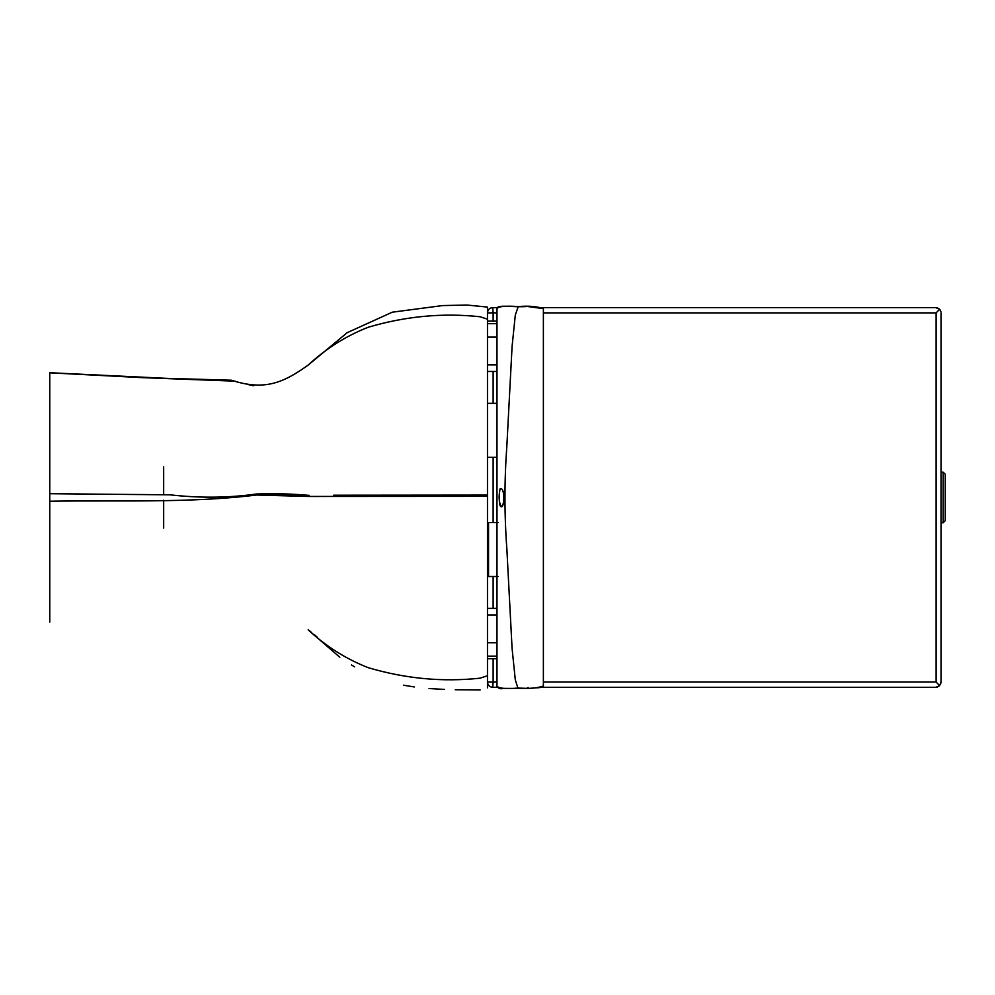 <?xml version="1.0" encoding="UTF-8"?>
<svg xmlns="http://www.w3.org/2000/svg" width="995" height="995" viewBox="0 0 995 995"><rect width="100%" height="100%" fill="white"/><g stroke="black" fill="none" stroke-linecap="round" stroke-linejoin="round"><path stroke-width="1.49" d="M49.75 622.099L49.75 501.219L49.75 622.099M235.118 381.16L142.571 377.665L49.75 372.826L49.75 493.707L49.75 372.715L166.401 378.349L231.313 380.214C263.936 390.712 282.406 383.548 308.164 365.09L347.193 332.678L392.291 312.194L442.539 305.577L466.978 305.042L487.475 307.082L487.475 687.856L487.475 682.048L493.122 682.048L492.749 687.321C489.577 686.985 487.811 685.232 487.475 682.048C487.786 685.244 489.54 686.998 492.749 687.321L497.624 687.321M309.072 495.311L308.164 495.311C292.356 493.843 275.13 493.396 256.486 493.993C228.651 497.935 199.821 498.221 169.996 494.826L49.75 493.707L49.75 501.219C118.393 500.149 189.933 503.259 256.486 495.025L308.164 496.455L487.475 496.356L487.475 497.463M339.817 657.26L308.164 629.835C326.149 646.451 346.198 659.076 368.287 667.695C405.487 678.714 442.75 682.197 480.1 678.167L487.475 675.742M308.898 630.357L310.826 631.788M314.532 634.835L317.194 637.186M351.471 664.946L354.556 666.799M247.009 384.281L253.315 385.749M497.575 307.604L492.749 307.604C489.54 307.928 487.786 309.694 487.475 312.878C487.811 309.694 489.577 307.94 492.749 307.604L493.122 312.878L487.475 312.878L487.475 307.082M163.665 466.792L163.665 494.677M163.665 500.249L163.665 528.121M496.978 642.708L487.475 642.708L487.475 496.356M308.164 365.09C326.149 348.474 346.198 335.862 368.287 327.231C405.487 316.223 442.75 312.728 480.1 316.758L487.475 319.196L487.475 312.878M333.648 495.224L487.475 495.087M540.683 687.321L935.76 687.321L939.616 685.642L936.121 682.048L543.382 682.048M543.382 312.878L936.121 312.878L939.616 309.283L935.76 307.604L540.857 307.604M937.016 307.753L939.243 308.923M940.934 683.03L939.491 685.779L937.103 687.147M939.616 309.283L940.897 311.721M940.822 311.423L939.964 309.706M941.034 312.878L941.034 682.048L939.616 685.642M526.716 688.341L517.922 688.08L515.31 679.896L512.077 648.379L506.865 549.053C504.328 514.664 504.328 480.262 506.865 445.835L512.077 346.509L515.31 315.005L518.271 306.559L527.512 306.485L518.271 306.559L515.31 315.005L512.077 346.509L506.865 445.835C504.328 480.299 504.328 514.701 506.865 549.053L512.077 648.379L515.31 679.896L517.922 688.08L526.716 688.341L528.109 687.508M543.382 308.674C537.188 306.398 528.818 305.689 518.271 306.559C505.323 305.689 498.221 306.385 496.978 308.674L496.978 308.637C497.338 304.072 512.151 307.654 527.512 306.485L543.382 308.637L543.382 685.965C537.101 688.241 528.606 688.95 517.922 688.08C505.174 689.075 498.196 688.378 496.978 685.965L496.978 685.344M501.356 506.778C506.094 502.363 503.806 486.406 500.075 488.881C498.483 496.468 498.905 502.438 501.356 506.778C498.594 506.803 498.98 494.005 500.075 488.868C505.05 486.294 504.515 507.898 501.356 506.778M496.978 308.674L496.978 685.965M498.022 522.512L488.533 522.512L488.533 576.515L498.022 576.515M943.136 522.785L945.25 520.671L945.25 474.254L943.136 472.152L943.136 522.785L941.034 522.785M496.978 682.048L493.122 682.048L493.122 658.715M493.122 608.355L493.122 576.515M493.122 522.512L493.122 457.327M493.122 403.323L493.122 371.471M493.122 321.124L493.122 312.878L496.978 312.878M936.121 682.048L936.121 312.878M487.475 614.935L496.978 614.935M487.475 337.118L496.978 337.118M487.475 364.891L496.978 364.891M326.994 496.455L322.479 496.48M318.81 496.493L314.942 496.493M311.261 496.48L308.338 496.455M306.373 496.43L276.461 494.552L256.648 495.012M403.423 685.194L414.293 686.948M429.044 688.528L444.417 689.423M455.275 689.746L480.15 689.958M496.978 686.239C498.371 688.54 500.572 689.249 503.557 688.366L528.27 688.403L539.576 687.644L543.382 686.239M487.475 658.715L496.978 658.715M487.475 656.153L496.978 656.153M487.475 608.355L496.978 608.355M487.475 321.124L496.978 321.124M487.475 323.673L496.978 323.673M487.475 371.471L496.978 371.471M496.978 457.327L487.475 457.327M496.978 403.323L487.475 403.323M943.136 472.152L941.034 472.152"/></g></svg>
